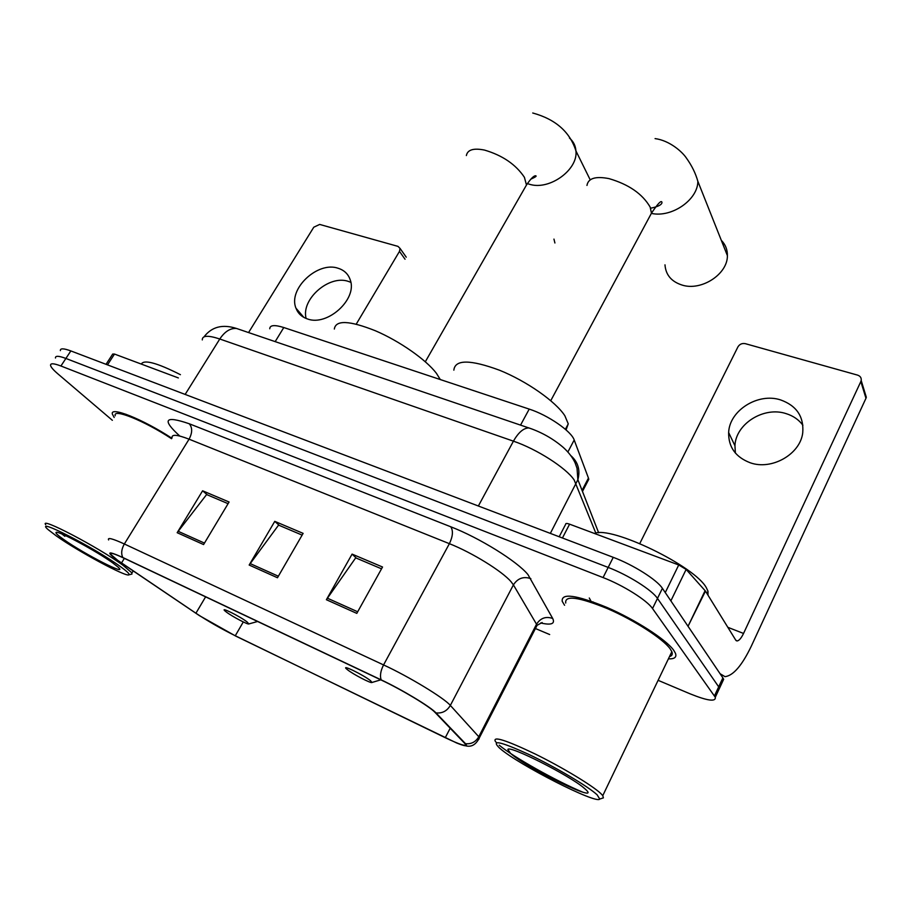 <?xml version="1.0" encoding="UTF-8"?>
<svg xmlns="http://www.w3.org/2000/svg" width="912" height="912" viewBox="0 0 912 912"><rect width="100%" height="100%" fill="white"/><g stroke="black" fill="none" stroke-linecap="round" stroke-linejoin="round"><path stroke-width="1.37" d="M269.747 328.787C269.872 325.06 274.558 324.638 283.792 327.533L529.211 409.1C547.998 415.097 571.505 431.319 574.195 440.006L588.445 478.082L588.776 479.29L586.952 482.801M722.315 682.187L723.661 679.303L722.874 677.855L662.397 588.331C657.062 579.872 633.167 564.756 613.252 557.335L70.851 350.926C63.658 348.281 60.158 348.167 60.374 350.618M658.099 680.318L689.974 693.781C707.495 700.849 715.931 702.012 715.293 697.27L652.525 608.543C647.041 600.29 622.987 585.185 603.071 577.57L60.922 365.997L65.892 358.45C58.699 355.76 55.233 355.612 55.472 358.017C55.233 355.612 58.699 355.76 65.892 358.45L608.179 567.424L65.892 358.45L70.851 350.926M652.525 608.543L657.472 598.42C652.069 590.064 628.094 574.948 608.179 567.424C628.094 574.948 652.069 590.064 657.472 598.42L718.69 686.839L657.472 598.42L662.397 588.331M718.177 691.068L719.488 688.264L718.69 686.839L719.488 688.264L718.177 691.068M668.405 658.852C674.561 659.08 676.898 657.221 675.45 653.277L673.74 650.313C666.159 639.551 635.482 619.772 606.902 607.415C575.985 594.841 561.097 592.823 562.237 601.361L564.574 605.272L562.237 601.361C561.097 592.823 575.985 594.841 606.902 607.415C635.482 619.772 666.159 639.551 673.74 650.313L675.45 653.277C676.898 657.221 674.561 659.08 668.405 658.852M117.625 560.264L110.774 554.393C109.634 552.273 113.829 553.447 123.348 557.882L381.615 680.227C401.839 689.7 429.86 706.629 435.058 712.432L465.245 743.941C466.705 746.825 460.036 744.751 445.261 737.694L235.273 635.755C221.228 628.79 208.107 621.277 195.92 613.229L117.625 560.264M116.975 559.957L199.363 615.6L235.695 636.063L456.638 742.984C465.2 746.449 468.152 746.677 465.496 743.668L435.982 712.899C430.669 706.948 401.918 689.586 381.182 679.873L122.824 557.506C107.719 550.7 105.769 551.509 116.975 559.957M126.095 414.299L127.167 415.587M356.797 613.377L382.538 567.013L352.089 554.108L326.382 599.72L356.797 613.377M381.535 568.826L355.691 557.848L326.382 599.72M356.364 558.133L352.089 554.108M203.581 544.567L229.083 502.01L202.601 490.793L177.167 532.699L203.581 544.567M228.091 503.675L206.602 494.555L177.167 532.699M207.332 494.863L202.601 490.793M277.476 577.752L303.126 533.372L274.763 521.356L249.17 565.041L277.476 577.752M302.123 535.105L278.582 525.107L249.17 565.041M279.289 525.415L274.763 521.356M171.844 438.216C142.774 419.121 109.451 405.886 112.415 414.196L114.171 417.468L112.415 414.196C109.451 405.886 142.774 419.121 171.844 438.216M60.922 365.997C53.74 363.272 50.285 363.09 50.559 365.438C50.992 367.24 53.352 369.976 57.65 373.669L112.358 420.307M535.424 628.528L549.674 634.535M306.124 318.47C300.846 299.284 329.141 274.535 348.361 281.398L350.835 282.321M338.101 268.253C317.615 260.969 287.816 289.104 295.978 308.188C297.962 313.42 301.758 317 307.355 318.915C327.26 326.678 357.481 299.261 350.311 280.098C348.373 274.147 344.303 270.203 338.101 268.253M178.364 377.933L114.502 354.061L107.491 364.868M405.031 259.213L399.479 251.381L400.049 248.417L397.985 246.377L319.679 224.432L313.785 227.202L248.566 332.561M399.479 251.381L356.261 324.113M106.043 364.321L112.712 354.038L114.502 354.061M120.395 566.591C94.244 547.451 31.646 515.633 48.347 529.792L56.27 535.891C77.953 551.35 126.472 577.399 128.923 574.822C129.949 574.172 127.099 571.425 120.395 566.591M131.636 574.115L131.966 572.918L123.131 565.383C98.986 547.61 38.817 516.089 45.714 524.719M171.536 438.706C144.221 420.671 112.415 407.938 115.231 415.815M180.416 374.672C157.001 362.828 143.959 359.294 141.292 364.082M63.521 539.357C84.041 554.074 130.108 577.524 117.842 566.899L112.723 562.909C96.866 551.338 57.684 530.248 56.111 532.391C55.279 532.95 57.752 535.276 63.521 539.357M62.027 534.067L64.855 536.302L63.806 534.82M64.855 536.302L62.86 534.409M246.981 621.859C239.742 616.238 219.325 606.149 225.082 611.017L226.336 612.02C232.047 616.421 248.167 624.937 248.873 623.933L246.981 621.859M440.291 379.552L436.449 373.35C426.223 359.795 399.604 341.122 375.413 330.771C349.364 320.431 335.673 319.861 334.339 329.05M553.96 239.092L554.906 242.991M664.985 264.833C665.76 275.048 671.597 281.831 682.529 285.205C701.761 291.076 727.742 273.999 727.4 255.645C727.491 249.649 725.462 244.553 721.324 240.335M370.523 680.694C363.58 674.948 339.994 663.537 346.822 669.203L347.426 669.693C352.83 674.128 371.241 683.726 371.959 682.472L370.523 680.694M566.056 429.905L568.256 423.863L564.859 415.758C555.739 401.565 526.68 381.182 499.548 370.238C470.216 359.419 454.985 359.396 453.857 370.158M735.38 453.07L734.947 445.74C735.665 423.898 763.811 406.171 786.076 413.615C793.155 415.804 798.764 419.68 802.902 425.22M780.558 399.901C757.997 392.456 729.429 410.468 728.642 432.55C728.38 447.062 735.562 457.14 750.211 462.772C771.643 470.535 800.246 454.301 802.731 432.847C804.008 416.647 796.621 405.669 780.558 399.901M665.27 592.583L678.733 564.973L569.59 524.172L562.442 538M688.389 626.806L720.07 673.706L724.994 676.658C733.202 675.701 741.958 665.578 751.249 646.3L865.967 398.282L860.837 381.547L743.542 633.452C741.217 638.24 739.051 640.737 737.033 640.954L735.745 640.133L705.478 591.101L688.013 626.35M864.211 392.559L866.309 397.233L865.967 398.282M860.837 381.547L861.19 380.486C861.521 377.864 860.312 376.075 857.576 375.117L745.309 343.664C742.094 343.083 739.632 344.155 737.933 346.879L639.779 543.541M559.181 536.758L565.702 524.195C565.6 523.237 566.899 523.237 569.59 524.172M678.733 564.973L686.132 569.43L705.478 591.101M597.155 794.842C588.343 786.543 555.294 766.981 528.55 754.304C500.141 741.365 490.508 739.313 499.628 748.159L500.164 748.604C518.654 764.803 596.824 804.623 599.743 799.049L597.155 794.842M602.171 798.262L603.391 797.875L602.786 795.617L600.734 793.451C592.207 785.38 562.054 767.197 535.082 753.95C506.023 740.099 492.765 735.881 495.307 741.319L496.47 742.664M669.488 656.583C672.053 655.888 672.828 654.257 671.836 651.692L670.195 648.877C663.035 638.765 634.307 620.251 607.574 608.692C578.607 596.915 564.653 595.023 565.714 603.037M707.986 595.16L708.008 591.261L706.435 587.921C695.366 566.284 610.687 525.426 594.487 533.486M510.572 753.392C526.919 768.28 603.151 805.068 585.413 789.222L583.954 787.968C569.088 775.154 508.873 744.819 507.847 749.47L510.572 753.392M499.24 745.184C512.419 756.493 556.058 781.037 582.654 792.118M593.803 602.775L593.039 601.874M591.706 602.501L589.277 597.998M275.185 341.612L283.792 327.533M582.061 490.371L588.445 478.082M567.88 451.999L574.195 440.006M520.558 425.095L529.211 409.1M595.832 533.144L574.172 479.997C566.375 468.073 536.701 449.023 513.433 441.169L219.781 339.002C208.05 335.126 202.213 335.422 202.282 339.914M185.147 394.429L219.781 339.002C224.785 331.501 230.383 327.989 236.561 328.48L240.175 329.711M550.335 533.395L577.877 479.689C580.442 470.09 578.094 462.076 570.832 455.624M182.377 393.368L482.22 507.471M613.252 557.335L603.071 577.57M722.874 677.855L714.484 695.856M598.671 532.813L577.877 479.689L577.045 468.289L575.05 462.726C572.565 457.448 568.7 452.386 563.422 447.553C553.288 438.843 541.785 432.311 528.914 427.933C523.613 427.967 518.449 432.379 513.433 441.169L478.367 506M204.014 336.847C211.766 326.747 222.619 323.954 236.561 328.48L532.015 429.016M179.789 436.05C161.572 419.44 164.73 415.348 189.274 423.772L450.767 526.783C453.344 530.761 452.876 536.393 449.388 543.677L189.069 439.185C177.088 434.545 171.433 434.101 172.072 437.851M450.767 526.783C479.347 537.795 517.321 561.404 527.968 574.606L552.695 618.461C555.294 623.865 551.281 625.37 540.645 622.976M435.982 712.899C442.195 713.549 446.983 711.052 450.346 705.421L513.41 584.877L511.039 581.696C502.238 571.265 472.108 552.626 449.388 543.677L383.564 664.928C408.975 676.636 444.19 698.045 450.346 705.421L478.777 736.748L479.473 737.591L478.743 739.427M465.496 743.668C471.276 744.295 475.699 741.992 478.777 736.748L536.53 624.23L513.41 584.877C517.72 578.254 523.534 576.167 530.841 578.63M381.182 679.873C379.768 675.883 380.555 670.901 383.564 664.928L124.351 543.985C121.433 549.161 120.931 553.664 122.824 557.506M108.608 539.938C107.251 537.214 112.507 538.559 124.351 543.985L189.069 439.185C192.443 432.824 192.512 427.682 189.274 423.772M535.458 628.471L537.065 625.324L536.53 624.23C540.497 618.04 545.889 616.124 552.695 618.461M445.261 737.694L450.209 728.209M121.524 562.966L124.351 558.361M195.92 613.229L205.61 596.847M235.273 635.755L243.287 621.95M278.365 576.224L250.139 563.57M204.47 543.096L178.125 531.286M357.686 611.77L327.351 598.181M466.363 155.564C467.525 149.716 473.579 147.892 484.523 150.081C502.478 155.371 515.782 164.445 524.411 177.304L526.475 185.011L523.841 189.616M569.441 138.02C573.374 141.383 575.552 145.692 575.951 150.947C578.174 169.529 550.096 190.163 530.294 184.498L527.375 183.62M586.963 185.444C588.194 178.273 595.536 176.005 608.988 178.615C628.71 184.361 642.424 193.846 650.142 207.07L651.476 213.169L648.443 218.823M655.078 138.601C669.533 140.482 682.267 151.768 686.451 158.129C691.832 165.642 695.628 173.371 697.851 181.317C697.931 199.785 671.745 217.9 651.464 213.419M743.542 633.452L727.822 627.308M688.036 626.293L705.113 590.634M686.132 569.43L670.867 600.871M582.472 491.431L588.776 479.29M723.661 679.303L715.293 697.27M110.774 554.393L111.412 553.345M465.633 745.788C471.458 747.373 476.075 744.648 479.473 737.591L537.065 625.324L542.138 622.531M303.844 317.387L295.978 308.188M400.049 248.417L406.239 257.173M133.163 570.969L131.966 572.918M128.923 574.822L131.989 574.024M532.733 112.997C555.533 119.244 569.943 131.898 575.951 150.947L590.155 179.732M248.873 623.933L257.617 621.482M425.323 361.768L526.475 185.011C530.408 179.208 533.338 176.13 535.276 175.765C537.271 175.822 535.789 176.951 530.818 179.162M697.851 181.317L727.4 255.645M568.256 423.863L565.372 429.313M371.959 682.472L380.794 679.839M550.757 400.676L651.476 213.169C657.05 204.824 660.391 200.993 661.531 201.677C662.066 201.746 664.107 205.531 650.609 208.198M734.947 445.74L728.642 432.55M737.033 640.954L736.121 640.6M861.19 380.486L866.309 397.233M508.691 749.208L507.847 749.47M708.008 591.261L706.948 593.484M671.836 651.692L602.786 795.617M599.743 799.049L603.391 797.875"/></g></svg>
